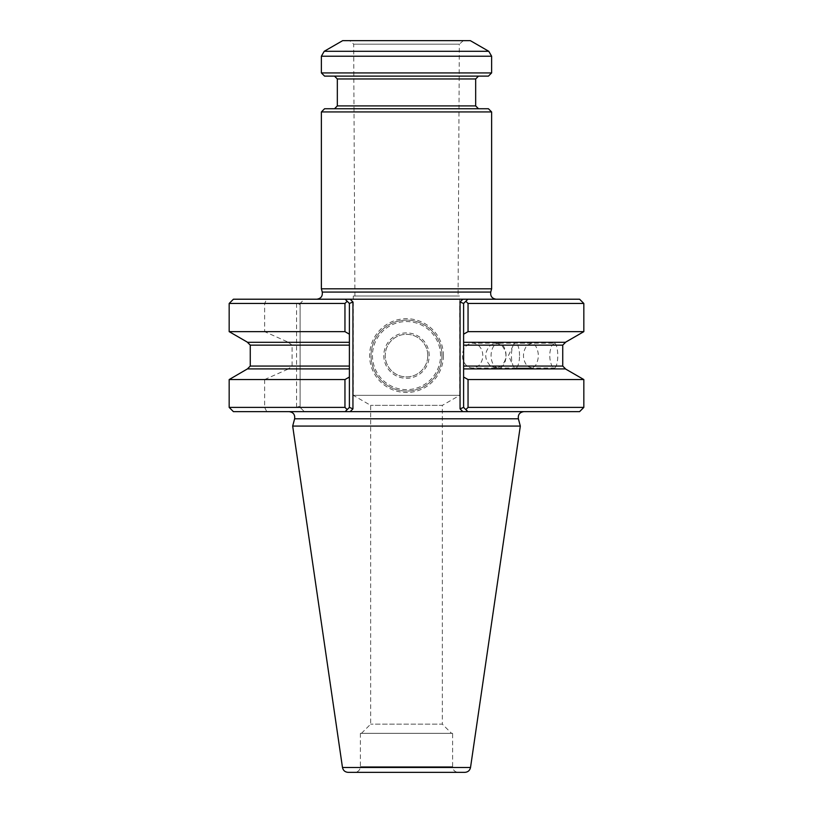 <?xml version="1.0" encoding="UTF-8"?>
<svg xmlns="http://www.w3.org/2000/svg" width="813" height="813" viewBox="0 0 813 813"><rect width="100%" height="100%" fill="white"/><g stroke="black" fill="none" stroke-linecap="round" stroke-linejoin="round"><path stroke-width="0.61" stroke-dasharray="4.07 3.05" d="M451.54 733.336L361.46 733.336L451.54 733.336L442.343 724.139L370.657 724.139L442.343 724.139L442.343 405.352L370.657 405.352L442.343 405.352L459.701 395.331L353.299 395.331L459.701 395.331L459.701 296.013L353.299 296.013L459.701 296.013M321.379 111.94L491.621 111.94M491.621 288.818L321.379 288.818M463.369 40.65L349.631 40.65L463.369 40.65L459.325 44.156L353.675 44.156L459.325 44.156L458.075 296.013L354.925 296.013L458.075 296.013M342.659 40.65L470.341 40.65M491.621 72.926L321.379 72.926M488.43 76.117L324.57 76.117M334.499 76.117L478.501 76.117L334.499 76.117M324.57 108.749L488.43 108.749M478.501 108.749L334.499 108.749L478.501 108.749M229.164 303.462L296.552 303.462L299.062 304.509L300.099 303.462L300.099 331.643L344.956 331.643L349.397 334.184L349.397 303.462L345.139 299.214L316.765 299.214L496.235 299.214L467.861 299.214L463.603 303.462L463.603 407.384L467.861 411.642L579.588 411.642M382.74 411.642L523.846 411.642L467.861 411.642L463.603 407.384L463.603 303.462L465.819 301.257L468.044 303.462L468.044 331.643L463.603 334.184L463.603 303.462L460.056 301.999L462.841 299.214L350.159 299.214L579.588 299.214M452.607 733.336L360.393 733.336L452.607 733.336L452.607 766.679L360.393 766.679L452.607 766.679C452.943 770.124 454.833 772.015 458.278 772.35L354.722 772.35L458.278 772.35M427.78 355.606A21.28 21.28 0 0 0 395.86 337.171A21.28 21.28 0 0 0 395.86 374.031A21.28 21.28 0 0 0 427.78 355.606A21.28 21.28 0 0 0 395.86 337.171A21.28 21.28 0 0 0 395.86 374.031A21.28 21.28 0 0 0 427.78 355.606M429.203 355.606A22.703 22.703 0 0 0 395.148 335.942A22.703 22.703 0 0 0 395.148 375.26A22.703 22.703 0 0 0 429.203 355.606M348.086 772.35L464.914 772.35M440.544 355.606A34.044 34.044 0 0 0 389.478 326.115A34.044 34.044 0 0 0 389.478 385.088A34.044 34.044 0 0 0 440.544 355.606M519.527 355.606A12.419 4.045 -90 0 0 515.493 343.188A12.419 4.045 -90 0 0 513.318 345.139A12.419 4.045 -90 0 0 513.176 345.434A12.419 4.045 -90 0 0 513.176 365.779A12.419 4.045 -90 0 0 515.493 368.015A12.419 4.045 -90 0 0 519.527 355.606M506.032 355.606A12.419 7.469 -90 0 0 498.562 343.188A12.419 7.469 -90 0 0 494.538 345.139A12.419 7.469 -90 0 0 491.387 359.082A12.419 7.469 -90 0 0 498.562 368.015A12.419 7.469 -90 0 0 506.032 355.606M482.79 355.606A12.419 10.173 -90 0 0 472.617 343.188A12.419 10.173 -90 0 0 467.14 345.139A12.419 10.173 -90 0 0 462.851 359.082A12.419 10.173 -90 0 0 472.617 368.015A12.419 10.173 -90 0 0 482.79 355.606M441.967 355.606A35.467 35.467 0 0 0 388.766 324.885A35.467 35.467 0 0 0 388.766 386.317A35.467 35.467 0 0 0 441.967 355.606A35.467 35.467 0 0 0 388.766 324.885A35.467 35.467 0 0 0 388.766 386.317A35.467 35.467 0 0 0 441.967 355.606M554.954 343.188L556.265 345.139C558.307 352.11 558.307 359.092 556.265 366.063L554.954 368.015L551.915 366.063C549.049 359.092 549.049 352.12 551.915 345.139L554.954 343.188L515.493 343.188M531.895 368.015L527.139 366.063C522.261 359.092 522.261 352.12 527.139 345.139L531.895 343.188L535.178 345.139C539.365 352.11 539.365 359.092 535.178 366.063L531.895 368.015L498.562 368.015M496.56 368.015L490.554 366.063C484.131 359.092 484.131 352.12 490.554 345.139L496.56 343.188L501.499 345.139C507.424 352.11 507.424 359.092 501.499 366.063L496.56 368.015L472.617 368.015M292.68 426.073L520.32 426.073M583.836 379.559L468.044 379.559L468.044 407.384L583.836 407.384M349.397 377.029L344.956 379.559L344.956 407.384L347.181 409.6L345.139 411.642L349.397 407.384L349.397 368.909L247.619 368.909M300.099 331.643L300.099 368.909L349.397 368.909L300.099 368.909L300.099 407.384L300.099 303.462L304.357 299.214L345.139 299.214L349.397 303.462L349.397 407.384L347.181 409.6L349.397 407.384L352.944 408.858L350.159 411.642L289.154 411.642L345.139 411.642L304.357 411.642L300.099 407.384L344.956 407.384M468.044 379.559L463.603 377.029L463.603 407.384L465.819 409.6L468.044 407.384M463.603 334.184L463.603 342.303L565.381 342.303L463.603 342.303L463.603 368.909L565.381 368.909L463.603 368.909L463.603 377.029M463.603 342.303L565.574 342.303M565.574 368.909L463.603 368.909M468.044 331.643L583.836 331.643M229.164 379.559L264.632 379.559L264.632 407.384L266.776 411.642L304.357 411.642L299.062 406.348L296.552 407.384L229.164 407.384M233.412 411.642L266.776 411.642M247.426 342.303L288.513 342.303L264.632 331.643L229.164 331.643M300.099 345.139L349.397 345.139L349.397 342.303L288.513 342.303M288.249 342.303L292.101 345.139L292.101 366.063L288.249 368.909M264.632 379.559L288.513 368.909M300.099 407.384L299.062 406.348M300.099 379.559L344.956 379.559M349.397 345.139L349.397 368.909M349.397 342.303L349.397 334.184M460.056 301.999L460.056 408.858L463.603 407.384M300.099 303.462L344.956 303.462L347.181 301.257L349.397 303.462L352.944 301.999L350.159 299.214L345.139 299.214M443.39 355.606A36.89 36.89 0 0 0 388.055 323.655A36.89 36.89 0 0 0 388.055 387.547A36.89 36.89 0 0 0 443.39 355.606M468.044 303.462L583.836 303.462M460.056 408.858L462.841 411.642L430.26 411.642M462.841 411.642L350.159 411.642M349.397 303.462L349.397 407.384M233.412 299.214L266.776 299.214L264.632 303.462L264.632 331.643M344.956 303.462L344.956 331.643M463.603 303.462L467.861 299.214M299.062 304.509L304.357 299.214L266.776 299.214M488.786 51.3L324.214 51.3M491.621 56.209L321.379 56.209M475.666 78.952L337.334 78.952M337.334 105.914L475.666 105.914M322.253 292.07L490.747 292.07M342.476 767.492L470.524 767.492M535.178 345.139L551.915 345.139M551.915 366.063L535.178 366.063M501.499 345.139L527.139 345.139M527.139 366.063L501.499 366.063M490.554 366.063L463.603 366.063M463.603 345.139L490.554 345.139M556.265 345.139L562.738 345.139M562.738 366.063L556.265 366.063M294.631 418.786L518.369 418.786M250.262 345.139L292.101 345.139M292.101 366.063L250.262 366.063M349.397 366.063L300.099 366.063M296.552 303.462L296.552 407.384M361.46 733.336L370.657 724.139L370.657 405.352L353.299 395.331L353.299 296.013M354.925 296.013L353.675 44.156L349.631 40.65M360.393 733.336L360.393 766.679C360.057 770.124 358.167 772.015 354.722 772.35M513.176 345.434L508.44 355.606L513.176 365.779M554.954 368.015L515.493 368.015M531.895 343.188L498.562 343.188M496.56 343.188L472.617 343.188"/><path stroke-width="1.22" d="M321.379 288.818L491.621 288.818L491.621 111.94L321.379 111.94L321.379 288.818L322.253 292.07C322.741 296.227 320.922 298.615 316.765 299.214M488.786 51.3L470.341 40.65L342.659 40.65L324.214 51.3L488.786 51.3L491.621 56.209L491.621 72.926L321.379 72.926L321.379 56.209L324.214 51.3M321.379 72.926L324.57 76.117L488.43 76.117L491.621 72.926M334.499 76.117L337.334 78.952L475.666 78.952L475.666 105.914L337.334 105.914L334.499 108.749M491.621 111.94L488.43 108.749L324.57 108.749L321.379 111.94M478.501 108.749L475.666 105.914M496.235 299.214C492.078 298.615 490.259 296.227 490.747 292.07L491.621 288.818M565.381 342.303L583.836 331.643L468.044 331.643L463.603 334.184L463.603 303.462L467.861 299.214L465.819 301.257L468.044 303.462L583.836 303.462L579.588 299.214L345.139 299.214L347.181 301.257L345.139 299.214L233.412 299.214L229.164 303.462L229.164 331.643L344.956 331.643L349.397 334.184L349.397 342.303L247.426 342.303L250.262 345.139L250.262 366.063L349.397 366.063L349.397 342.303M464.914 772.35L348.086 772.35C345.017 772.116 343.147 770.5 342.476 767.492L292.68 426.073L520.32 426.073L470.524 767.492C469.853 770.5 467.983 772.116 464.914 772.35M565.381 368.909L583.836 379.559L468.044 379.559L468.044 407.384L465.819 409.6L467.861 411.642L463.603 407.384L463.603 368.909L565.574 368.909L562.738 366.063L463.603 366.063L463.603 368.909M583.836 379.559L583.836 407.384L468.044 407.384M463.603 345.139L562.738 345.139L565.574 342.303L463.603 342.303L463.603 366.063M463.603 377.029L468.044 379.559M463.603 342.303L463.603 334.184M523.846 411.642C519.7 412.242 517.871 414.62 518.369 418.786L520.32 426.073M349.397 334.184L349.397 303.462L352.944 301.999L352.944 408.858L350.159 411.642L233.412 411.642L229.164 407.384L344.956 407.384L347.181 409.6L345.139 411.642L349.397 407.384L349.397 377.029L344.956 379.559L344.956 407.384M583.836 407.384L579.588 411.642L462.841 411.642L467.861 411.642L462.841 411.642L460.056 408.858L463.603 407.384M344.956 379.559L229.164 379.559L247.426 368.909L349.397 368.909L349.397 366.063M349.397 368.909L349.397 377.029M468.044 303.462L468.044 331.643M463.603 303.462L460.056 301.999L460.056 408.858M462.841 411.642L350.159 411.642M345.139 299.214L350.159 299.214L352.944 301.999L352.944 408.858L349.397 407.384M344.956 331.643L344.956 303.462L347.181 301.257L349.397 303.462M344.956 303.462L229.164 303.462M467.861 299.214L462.841 299.214L460.056 301.999M321.379 56.209L491.621 56.209M490.747 292.07L322.253 292.07M470.524 767.492L342.476 767.492M518.369 418.786L294.631 418.786L292.68 426.073M349.397 345.139L250.262 345.139M337.334 78.952L337.334 105.914M475.666 78.952L478.501 76.117M562.738 345.139L562.738 366.063M250.262 366.063L247.426 368.909M229.164 379.559L229.164 407.384M247.619 342.303L229.164 331.643M583.836 303.462L583.836 331.643M294.631 418.786C295.129 414.62 293.3 412.242 289.154 411.642"/></g></svg>
